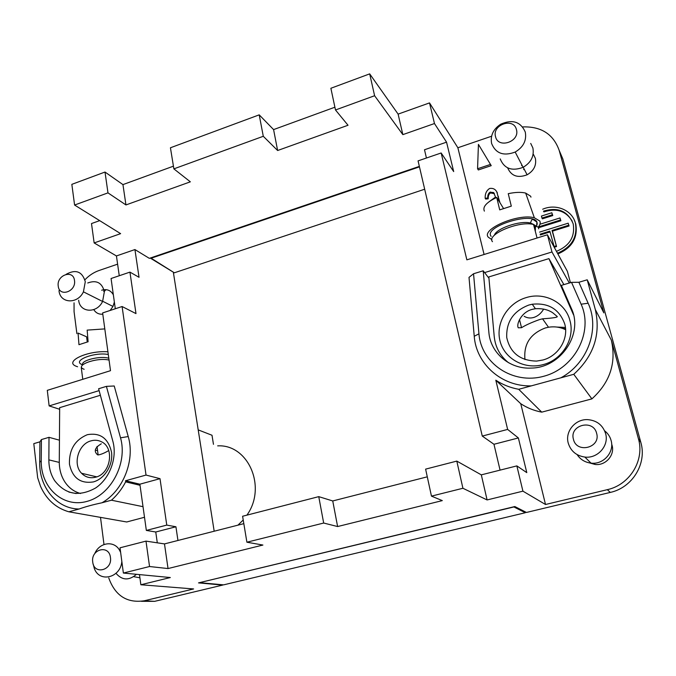 <?xml version="1.0" encoding="UTF-8"?>
<svg xmlns="http://www.w3.org/2000/svg" width="676" height="676" viewBox="0 0 676 676"><rect width="100%" height="100%" fill="white"/><g stroke="black" fill="none" stroke-linecap="round" stroke-linejoin="round"><path stroke-width="1.01" d="M559.551 151.255L562.821 158.919L640.806 442.315C647.169 463.466 632.449 487.649 610.31 492.415L607.31 489.669L545.515 504.499L520.757 403.716L495.812 380.208L507.642 429.421L518.365 437.947L493.97 444.276L482.267 436.079L418.064 160.88L441.158 152.979L466.863 259.846L547.425 234.792L551.979 251.979L569.31 283.007M570.417 282.678L567.384 271.355L547.425 234.792M488.934 278.191L483.196 270.797L473.538 273.755L469.009 277.38L474.239 336.259L478.946 333.843C481.177 363.358 512.898 384.94 543.808 376.245C574.896 368.158 593.697 331.747 581.115 304.2L571.533 282.348L561.342 285.373L571.381 308.459C583.642 333.834 560.759 367.82 531.328 368.074C509.594 369.392 490.353 352.796 488.875 332.372L483.196 270.797M533.457 154.424L535.367 158.361C536.617 165.29 533.871 170.766 527.119 174.797C517.715 178.32 511.225 176.005 507.651 167.868M557.861 253.914C572.057 247.847 578.022 237.825 575.758 223.857L574.389 220.207M494.469 193.699L490.531 192.956C488.858 194.02 488.089 195.972 488.224 198.812L485.672 199.048L485.174 198.279C484.979 193.936 486.374 190.725 489.365 188.638L489.897 188.418C493.159 188.038 495.491 189.263 496.885 192.102L499.513 201.963M496.708 191.705L499.978 202.732M477.569 168.746L478.321 169.963L491.224 165.654L478.431 144.385L477.569 168.746L490.497 164.42M581.115 304.2L588.145 303.245L578.893 282.272L587.207 279.805L603.845 312.895L559.204 150.444C553.407 134.169 541.231 126.328 522.675 126.911M491.587 136.222L457.872 147.757L484.092 254.489M484.599 272.605L551.979 251.979M541.975 218.078L542.38 218.821L552.765 215.543L551.836 212.754L552.376 214.791L541.975 218.078L541.442 216.05L551.836 212.754M538.426 227.787L560.894 220.748L559.973 217.951L560.522 219.996L538.341 226.959M540.107 234.166L549.841 231.133L554.32 247.23L556.534 246.554L552.436 231.175L569.091 225.987L568.17 223.19L539.566 232.121M540.31 234.952L550.044 231.919M572.217 221.103C565.829 210.878 556.39 207.819 543.91 211.909L543.504 211.149C557.945 206.814 567.832 211.03 573.18 223.807C575.225 236.541 569.783 245.658 556.847 251.176M569.091 225.987L568.17 223.19M552.436 231.175L552.047 230.44L568.727 225.243M556.534 246.554L552.047 230.44M553.931 246.529L556.154 245.844M552.765 215.543L552.376 214.791M560.894 220.748L560.522 219.996M539.963 224.246L559.973 217.951M441.158 152.979L453.689 171.569L446.549 142.163L434.474 123.539L429.514 102.904L457.872 147.757M518.298 327.809C516.109 324.759 520.866 312.422 532.004 309.414L535.4 308.704C542.473 308.315 548.304 309.709 552.909 312.904L557.269 316.554C557.666 317.348 552.765 318.1 542.549 318.818L539.355 319.638C531.412 322.503 525.48 325.19 521.534 327.708L518.298 327.809M611.662 444.005L612.042 445.222C615.067 455.125 605.603 465.848 595.091 464.463L589.675 462.95M607.31 489.669C629.863 484.802 644.87 460.145 638.389 438.606L611.324 340.096L595.319 309.557L587.207 279.805M520.757 403.716C527.086 407.89 534.082 410.695 541.738 412.149L591.897 398.882C610.014 382.43 616.487 362.835 611.324 340.096M604.64 430.823C607.851 433.341 610.005 436.544 611.087 440.439C614.661 452.134 603.431 464.818 591.027 463.136C585.019 462.376 580.38 459.536 577.118 454.61M605.595 433.544C609.287 445.636 597.652 458.776 584.833 457.06C576.265 455.751 570.73 451.086 568.229 443.059C564.882 431.482 575.344 418.883 587.723 419.635C596.807 420.43 602.764 425.06 605.595 433.544M596.638 433.35C601.015 447.782 576.543 453.909 573.434 439.273C569.141 425.027 593.325 418.731 596.638 433.35M563.894 284.613L548.92 258.629L488.824 276.932L494.232 336.606C495.356 347.244 500.105 355.948 508.487 362.699M548.92 258.629L573.518 314.83M526.198 297.601C544.552 291.736 565.55 302.493 569.969 320.661C575.192 338.583 562.305 359.75 543.242 364.584C524.289 369.949 504.135 358.55 499.961 340.729C495.516 322.984 507.684 302.975 526.198 297.601M564.747 324.032C559.373 309.202 548.54 302.603 532.249 304.234L528.86 305.037C513.473 310.977 506.104 321.81 506.738 337.527C510.177 352.855 520.123 360.705 536.592 361.085L542.853 360.012C558.46 356.024 568.989 338.718 564.747 324.032M565.618 329.711C560.243 327.1 554.54 326.271 548.506 327.243L545.338 327.961C530.271 333.699 523.486 344.236 524.973 359.573M538.704 228.826L538.299 227.305L533.525 224.491C519.278 220.444 485.892 234.665 492.474 241.678M535.308 231.31L535.4 228.209L534.167 226.942M538.197 227.128C540.166 224.821 540.699 222.784 539.786 221.01L534.353 217.773C518.247 213.16 480.822 229.291 488.325 237.234L491.9 239.634M530.973 197.147L530.618 196.192L525.666 193.074C521.103 191.976 515.298 192.17 508.251 193.674L511.301 206.146L499.708 209.873L496.716 197.426C486.509 202.318 482.394 206.881 484.379 211.115M496.716 197.426L503.468 208.402M488.959 201.811L495.533 197.071L493.624 192.542L490.041 192.178C488.368 193.243 487.599 195.195 487.742 198.043L485.174 198.279M488.224 198.812L487.742 198.043M497.359 192.88L496.885 192.102M369.688 73.87L330.877 88.269L335.49 109.977L374.605 95.73L402.845 134.634L398.113 114.117L369.688 73.87L374.605 95.73M431.457 496.125L425.618 469.127L456.807 461.1L462.916 488.266L431.457 496.125L442.298 500.612L337.611 526.545L332.744 500.958L427.283 476.825M74.588 205.039L71.842 184.345L105.008 172.042L107.974 192.871L74.588 205.039L120.624 233.651L94.15 242.938L116.441 255.942L134.93 249.562L149.337 258.35L419.348 166.389M263.285 136.29L173.867 168.865L170.436 147.774L259.212 114.852L263.285 136.29L277.625 150.511L348.022 125.254L335.49 109.977M277.625 150.511L273.586 129.598L334.899 107.205M107.974 192.871L125.947 204.938L122.947 184.607L173.428 166.169M125.947 204.938L190.345 181.827L173.867 168.865M246.901 542.211L242.6 516.253L318.751 496.64L323.677 523.038L246.901 542.211L262.913 545.05L168.037 568.558L164.488 543.91L243.825 523.655M120.024 547.805L145.991 541.121L149.54 566.522L123.37 573.054L120.024 547.805M99.685 220.638L91.497 223.562L94.15 242.938M507.642 429.421L482.267 436.079M110.441 557.48C112.554 570.51 93.896 575.183 92.73 562.01C90.66 549.115 109.14 544.307 110.441 557.48M104.087 291.457L106.073 289.658M103.589 291.195L105.312 289.607M139.907 577.803L133.687 576.662M59.437 440.186L49.01 437.321L41.422 439.577L39.909 441.834L33.8 443.642L37.67 477.788L40.509 486.281C46.433 499.522 55.888 508.031 68.851 511.8L126.699 521.982L144.503 517.267M103.994 544.501L100.504 517.368M108.76 577.972C115.174 595.733 127.02 603.338 144.309 600.778L193.615 588.948L140.861 584.757L139.467 574.592M136.459 574.304C128.972 580.76 122.145 580.43 115.976 573.324M119.322 549.841L120.201 549.132M121.832 561.435C120.674 577.803 99.364 583.075 94.319 568.44L93.212 564.147M94.741 553.661C99.271 542.439 113.813 540.2 119.432 550.01L120.632 552.368M318.751 496.64L332.744 500.958M481.312 474.856L516.853 465.899L522.928 491.165L487.1 499.944L481.312 474.856L456.807 461.1M518.365 437.947L526.79 472.625L516.853 465.899M145.991 541.121L164.488 543.91M139.873 484.193L146.346 530.423L166.769 525.1L160.009 478.667L139.873 484.193L125.508 480.754L125.66 481.861C121.942 488.985 117.201 495.102 111.447 500.206L101.992 502.775C93.085 504.642 85.455 506.721 79.092 509.011C56.674 508.859 39.09 487.286 39.723 462.207L39.909 441.834M588.145 303.245C600.161 328.942 587.655 363.494 560.903 377.808L531.302 385.869C501.66 386.824 476.157 363.882 474.239 336.259M74.504 280.523C76.346 291.711 59.218 297.491 58.229 286.083C56.421 275.005 73.405 269.132 74.504 280.523M66.147 274.304C75.847 269.014 82.227 271.482 85.286 281.706L83.427 291.838C77.554 304.53 59.987 303.532 58.998 290.646M119.255 275.732L116.441 255.942M115.3 308.763L111.067 278.512L129.944 272.115L139.036 277.295L134.93 249.562M141.428 601.319L154.686 601.336L222.674 585.086L198.516 582.889L514.825 506.544L526.443 512.459L610.31 492.415M493.97 444.276L500.063 470.124M446.549 142.163L424.494 149.768L426.438 158.015M429.514 102.904L398.113 114.117M434.474 123.539L402.845 134.634M117.607 264.155L99.068 270.501C93.787 272.344 89.063 275.445 84.897 279.805M74.047 302.856L74.064 311.636L76.895 333.665M49.01 437.321L48.858 459.866C48.849 467.657 50.759 474.56 54.587 480.577C65.454 494.595 79.092 497.08 95.51 488.047C109.782 478.633 117.463 457.863 112.875 441.318L98.603 388.759L106.402 386.368L120.522 437.828C127.823 463.144 110.915 495.212 86.925 501.415C63.02 508.175 40.687 487.624 41.236 460.838L39.723 462.207M157.297 542.828L155.759 532.004L175.929 526.773L166.769 525.1M146.346 530.423L155.759 532.004M129.944 272.115L135.986 313.605L122.094 306.524L102.625 312.929L110.501 370.685L47.295 390.348L49.137 405.913L59.649 409.267M49.137 405.913L99.11 390.618M591.897 398.882L573.772 374.301L560.903 377.808M573.772 374.301C593.731 356.058 600.913 334.468 595.319 309.557M122.094 306.524L146.024 475.067L160.009 478.667M177.949 540.47L175.929 526.773M214.182 531.226L173.335 272.183M150.216 258.055L172.879 271.904M525.091 511.774L525.32 512.729L513.895 506.949L199.986 582.543M578.893 282.272L571.533 282.348M97.048 450.537L95.358 450.072M541.738 412.149L518.72 389.3C510.346 387.762 502.707 384.728 495.812 380.208M123.37 573.054L170.318 577.541L140.861 584.757M525.32 512.729L223.621 584.858L200.003 582.704M531.302 385.869L518.72 389.3M545.515 504.499L522.928 491.165M168.037 568.558L149.54 566.522M259.212 114.852L273.586 129.598M105.008 172.042L122.947 184.607M79.092 509.011L68.851 511.8M337.611 526.545L323.677 523.038M487.1 499.944L462.916 488.266M143.016 506.679L111.447 500.206M140.016 485.283L125.66 481.861M212.374 437.558L212.019 435.26L198.203 429.885M146.024 475.067L125.508 480.754M120.522 437.828L128.229 436.552L114.227 385.988L106.402 386.368M128.229 436.552C135.268 460.187 123.218 490.81 101.992 502.775M516.43 129.564C520.157 141.69 498.144 149.109 495.542 136.696C491.883 124.705 513.659 117.176 516.43 129.564M525.277 132.048C526.773 140.456 523.41 147.123 515.18 152.049C503.612 156.384 495.753 153.528 491.613 143.498C490.201 135.614 493.235 129.184 500.722 124.198C512.467 119.069 520.655 121.688 525.277 132.048M530.719 143.43L532.882 147.951C534.344 156.122 531.091 162.578 523.106 167.327C511.884 171.476 504.245 168.67 500.206 158.902M473.538 273.755L478.946 333.843M41.422 439.577L41.236 460.838M82.768 379.312L81.264 367.634M557.48 253.221C571.702 247.137 577.676 237.107 575.42 223.114C572.2 210.084 555.866 203.332 542.676 209.239M101.67 290.207C106.859 288.736 110.754 290.274 113.348 294.812M114.362 302.02L112.985 306.448L110.12 310.47M102.794 314.179C98.848 314.484 95.84 312.963 93.778 309.616M556.779 327.057L565.415 327.446M87.745 282.982C96.431 279.771 101.975 282.644 104.374 291.601L102.591 301.462C96.896 313.799 79.7 312.768 78.669 300.22M522.134 165.459L521.568 165.645M523.621 169.591L524.306 169.363M150.655 257.902L174.34 272.8L424.68 189.221M100.369 395.266L59.665 407.662L59.285 461.97C59.277 469.583 61.186 476.31 64.997 482.149C68.927 487.92 74.09 491.705 80.503 493.505M93.381 481.912C80.452 483.906 72.476 477.983 69.442 464.142C69.02 449.658 74.994 439.839 87.348 434.693C100.166 432.429 108.219 438.225 111.515 452.083C113.314 464.758 104.746 478.845 93.381 481.912M95.688 477.188C90.178 478.557 85.463 477.248 81.568 473.276C72.416 464.243 78.382 443.946 91.015 440.853C94.615 439.839 98.028 440.11 101.248 441.665C114.878 447.444 110.856 473.775 95.688 477.188M108.743 450.546C104.51 453.072 100.969 454.534 98.13 454.931L97.606 454.838C93.575 451.323 94.801 447.647 101.29 443.802M109.056 360.08C96.634 357.029 73.439 365.699 84.154 369.282M107.932 351.799C87.212 350.236 62.986 361.939 76.811 366.476L77.579 366.755M104.805 328.899L87.162 330.116L88.1 341.752L78.965 344.692L78.07 333.074L86.579 336.8L87.255 341.946M87.119 340.915L88.007 340.636M150.723 258.359L419.458 166.862M573.392 314.34L573.113 313.875M534.606 228.64L534.978 227.626M535.062 226.899L534.699 225.522M536.668 225.7L536.888 221.922C532.308 211.309 483.002 227.043 491.148 236.346M494.105 193.319L493.624 192.542M490.894 192.804L490.404 192.026M498.465 196.767L497.992 195.989M499.902 202.437L499.437 201.676M533.913 224.584L530.533 223.063C520.376 220.156 496.057 228.463 494.376 235.29M562.821 158.919L559.204 150.444M640.806 442.315L638.389 438.606M237.96 525.151L243.216 519.988M246.917 515.137C267.13 487.007 248.143 444.064 217.68 445.864M154.686 601.336L144.309 600.778M59.277 462.409L48.858 459.866M212.002 435.268L213.464 444.326M108.295 354.503C94.251 351.731 71.225 360.95 82.404 364.719M562.517 328.401L565.55 328.705M108.811 358.28C100.547 355.441 80.224 360.528 82.785 364.77M593.841 463.212L595.091 464.463M584.833 457.06L591.027 463.136M548.506 327.243L542.549 318.818M535.4 308.704L532.249 304.234M537.065 238.011L533.525 224.491M530.795 224.052L530.533 223.063C531.387 219.869 532.392 218.796 533.55 219.827L536.778 221.965C537.657 223.579 537.15 225.463 535.24 227.601M535.096 227.761L534.53 228.336M525.666 193.074L534.353 217.773M524.162 316.284C527.212 318.117 530.533 318.472 534.125 317.348C538.012 315.996 541.197 313.25 543.656 309.101M490.531 192.956L490.041 192.178M521.534 327.708L519.514 319.647M119.432 550.01L120.336 550.129M76.16 493.556L68.867 492.069M515.18 152.049L523.106 167.327M102.684 301.268L112.985 306.448M83.427 291.838L102.591 301.462M523.216 167.268L527.119 174.797M81.568 473.276L96.736 476.85M98.13 454.931L97.023 446.439"/></g></svg>
